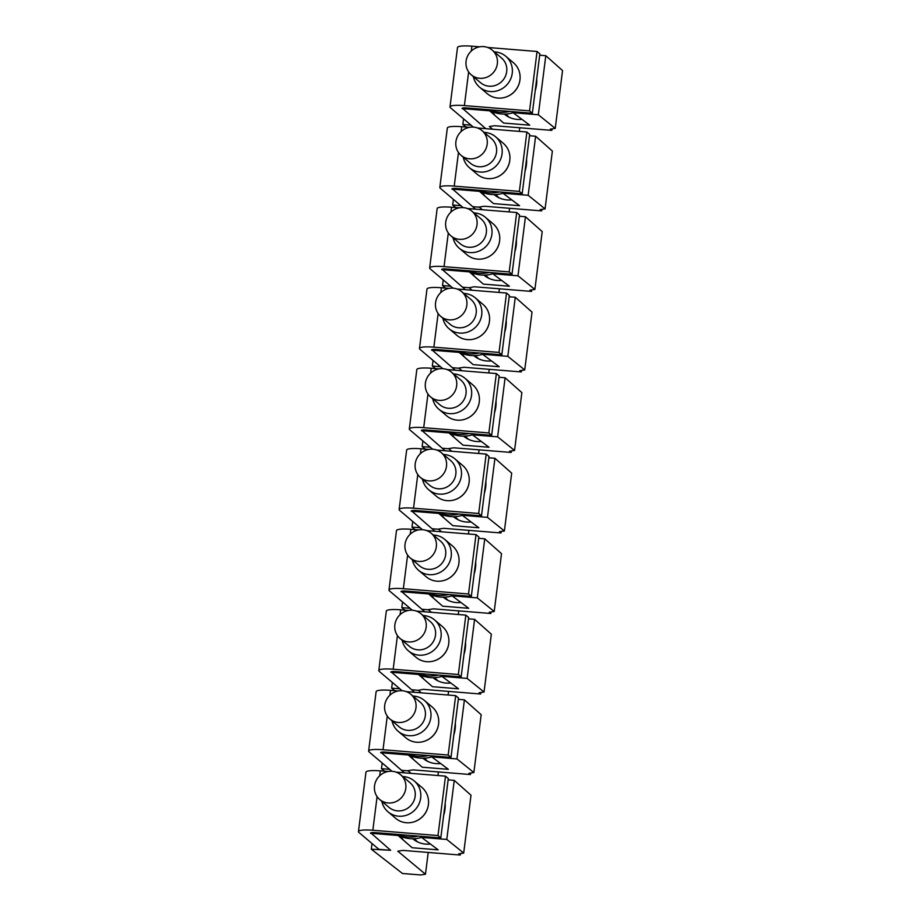 <?xml version="1.0" encoding="UTF-8"?>
<svg xmlns="http://www.w3.org/2000/svg" width="921" height="921" viewBox="0 0 921 921"><rect width="100%" height="100%" fill="white"/><g stroke="black" fill="none" stroke-linecap="round" stroke-linejoin="round"><path stroke-width="1.38" d="M492.597 129.216L489.339 126.499L494.577 125.728L551.852 130.379L550.286 129.113L555.236 128.387L562.547 70.549L545.796 55.697L539.683 55.191M482.247 209.723L479.162 207.018L484.4 206.246L541.686 210.897L540.12 209.631L545.071 208.906L552.37 151.079L535.619 136.216L529.517 135.721M462.434 287.168L469.203 287.72L474.234 286.765L531.509 291.416L529.943 290.161L534.894 289.424L542.204 231.597L525.454 216.734L519.34 216.239M472.07 290.242L469.203 287.732M461.905 370.76L458.819 368.055L464.057 367.283L521.344 371.934L519.778 370.679L524.728 369.943L532.027 312.115L515.276 297.253L509.175 296.758M451.727 451.278L448.654 448.573L453.892 447.802L511.167 452.453L509.601 451.198L514.551 450.461L521.862 392.634L505.111 377.771L498.998 377.276M441.55 531.797L438.477 529.103L443.715 528.32L501.001 532.971L499.435 531.716L504.386 530.98L511.685 473.152L494.934 458.29L488.832 457.795M431.385 612.315L428.3 609.621L433.549 608.839L490.824 613.49L489.258 612.235L494.209 611.498L501.519 553.671L484.757 538.808L478.655 538.313M411.583 689.76L418.341 690.313L423.372 689.357L480.647 694.02L479.081 692.753L484.032 692.016L491.342 634.189L474.591 619.326L468.49 618.831M421.208 692.834L418.341 690.324M411.042 773.352L407.957 770.658L413.207 769.887L470.481 774.538L468.916 773.272L473.866 772.546L481.165 714.708L464.414 699.845L458.313 699.35M390.377 850.279L371.301 849.185L402.454 873.488L420.517 874.95L425.467 874.225L397.791 851.177L403.03 850.405L460.304 855.056L458.739 853.79L463.689 853.065L470.999 795.226L454.249 780.363L448.136 779.868M425.467 874.225L428.219 852.443M429.267 844.131L429.382 843.245M437.935 775.54L438.384 771.925M439.432 763.613L439.547 762.726M448.101 695.021L448.562 691.406M449.609 683.094L449.724 682.208M458.278 614.503L458.727 610.888M459.786 602.576L459.89 601.689M468.444 533.984L468.904 530.369M469.952 522.057L470.067 521.159M478.621 453.466L479.07 449.851M480.129 441.539L480.232 440.641M488.786 372.936L489.247 369.333M490.294 361.009L490.409 360.123M498.963 292.418L499.424 288.814M500.471 280.491L500.587 279.604M509.129 211.899L509.589 208.296M510.637 199.972L510.752 199.086M519.306 131.381L519.766 127.766M520.814 119.454L520.929 118.567M555.236 128.387L538.336 114.768L513.101 112.719L529.736 125.175L503.66 123.057L489.615 110.808L462.261 108.586M466.118 127.063L462.849 124.508L471.057 125.175M551.852 130.379L552.047 128.859M506.113 114.008A24.13 23.002 -49.8 0 0 509.071 117.209M536.713 78.711A32.569 31.049 130.2 0 1 535.193 90.753M515.472 111.878A32.569 31.049 130.2 0 1 513.101 112.719M538.336 114.768L545.796 55.697M371.301 849.185L372.015 843.509M389.698 769.346L381.467 768.678L384.552 771.199M381.467 768.678L382.192 762.991M399.864 688.827L391.644 688.16L394.729 690.681M391.644 688.16L392.358 682.473M410.041 608.309L401.809 607.641L404.895 610.163M401.809 607.641L402.535 601.954M420.206 527.791L411.986 527.123L415.072 529.644M411.986 527.123L412.7 521.436M430.383 447.272L422.152 446.593L425.237 449.126M422.152 446.593L422.877 440.917M440.549 366.742L432.329 366.074L435.414 368.607M432.329 366.074L433.043 360.399M450.726 286.224L442.506 285.556L445.591 288.089M442.506 285.556L443.22 279.88M460.891 205.705L452.672 205.038L455.757 207.57M452.672 205.038L453.397 199.362M462.849 124.508L463.562 118.844M489.615 110.808A32.569 31.049 130.2 0 1 487.497 109.611M492.562 111.798A32.569 31.049 -49.8 0 0 495.072 115.586M504.259 114.066A24.844 23.681 -49.8 0 0 506.4 115.678A24.844 23.681 -49.8 0 0 521.977 119.35M526.547 159.229A32.569 31.049 130.2 0 1 525.028 171.271M505.295 192.397A32.569 31.049 130.2 0 1 502.924 193.237L528.159 195.287L535.619 136.216M528.159 195.287L545.071 208.906M478.229 190.198A32.062 30.566 130.2 0 0 502.947 193.26L519.571 205.705L493.483 203.587L479.438 191.326L452.084 189.104M541.686 210.897L541.882 209.378M495.935 194.527A24.13 23.002 -49.8 0 0 498.906 197.727M479.438 191.326A32.569 31.049 130.2 0 1 477.32 190.129M482.385 192.316A32.569 31.049 -49.8 0 0 484.895 196.104M494.093 194.584A24.844 23.681 -49.8 0 0 496.223 196.196A24.844 23.681 -49.8 0 0 511.8 199.869M516.37 239.748A32.569 31.049 130.2 0 1 514.851 251.79M495.13 272.915A32.569 31.049 130.2 0 1 492.747 273.756L517.982 275.805L525.454 216.734M517.982 275.805L534.894 289.424M492.747 273.756L509.394 286.224L483.318 284.105L469.273 271.845L441.919 269.623M531.509 291.416L531.705 289.896M485.77 275.045A24.13 23.002 -49.8 0 0 488.729 278.246M469.273 271.845A32.569 31.049 130.2 0 1 467.154 270.647M472.22 272.835A32.569 31.049 -49.8 0 0 474.729 276.622M483.916 275.103A24.844 23.681 -49.8 0 0 486.058 276.714A24.844 23.681 -49.8 0 0 501.623 280.387M506.205 320.266A32.569 31.049 130.2 0 1 504.685 332.308M484.953 353.434A32.569 31.049 130.2 0 1 482.581 354.274L507.816 356.323L515.276 297.253M507.816 356.323L524.728 369.943M457.887 351.235A32.062 30.566 130.2 0 0 482.604 354.297L499.228 366.742L473.141 364.624L459.095 352.375L431.742 350.153M521.344 371.934L521.528 370.415M475.593 355.564A24.13 23.002 -49.8 0 0 478.552 358.764M459.095 352.375A32.569 31.049 130.2 0 1 456.977 351.166M462.043 353.365A32.569 31.049 -49.8 0 0 464.552 357.141M473.751 355.633A24.844 23.681 -49.8 0 0 475.881 357.233A24.844 23.681 -49.8 0 0 491.457 360.905M496.028 400.785A32.569 31.049 130.2 0 1 494.508 412.827M474.776 433.952A32.569 31.049 130.2 0 1 472.404 434.793L497.639 436.842L505.111 377.771M497.639 436.842L514.551 450.461M472.404 434.793L489.051 447.261L462.975 445.142L448.93 432.893L421.576 430.671M511.167 452.453L511.362 450.933M465.427 436.082A24.13 23.002 -49.8 0 0 468.386 439.282M448.93 432.893A32.569 31.049 130.2 0 1 446.812 431.684M451.877 433.883A32.569 31.049 -49.8 0 0 454.387 437.671M463.574 436.151A24.844 23.681 -49.8 0 0 465.715 437.751A24.844 23.681 -49.8 0 0 481.28 441.424M485.862 481.303A32.569 31.049 130.2 0 1 484.331 493.345M464.61 514.482A32.569 31.049 130.2 0 1 462.238 515.311L487.474 517.36L494.934 458.29M487.474 517.36L504.386 530.98M462.238 515.311L478.874 527.779L452.798 525.661L438.753 513.411L411.399 511.19M501.001 532.971L501.185 531.452M455.25 516.6A24.13 23.002 -49.8 0 0 458.209 519.801M438.753 513.411A32.569 31.049 130.2 0 1 436.635 512.203M441.7 514.402A32.569 31.049 -49.8 0 0 444.21 518.189M453.408 516.669A24.844 23.681 -49.8 0 0 455.538 518.281A24.844 23.681 -49.8 0 0 471.115 521.954M475.685 561.822A32.569 31.049 130.2 0 1 474.165 573.875M454.433 595.001A32.569 31.049 130.2 0 1 452.061 595.829L477.297 597.89L484.757 538.808M477.297 597.89L494.209 611.498M452.061 595.829L468.708 608.297L442.621 606.179L428.576 593.93L401.234 591.708M490.824 613.49L491.02 611.97M445.073 597.119A24.13 23.002 -49.8 0 0 448.043 600.319M428.576 593.93A32.569 31.049 130.2 0 1 426.469 592.721M431.535 594.92A32.569 31.049 -49.8 0 0 434.044 598.708M443.231 597.188A24.844 23.681 -49.8 0 0 445.373 598.8A24.844 23.681 -49.8 0 0 460.937 602.472M465.519 642.351A32.569 31.049 130.2 0 1 463.988 654.394M444.267 675.519A32.569 31.049 130.2 0 1 441.896 676.359L467.131 678.409L474.591 619.326M467.131 678.409L484.032 692.016M417.201 673.32A32.062 30.566 130.2 0 0 441.919 676.371L458.531 688.816L432.456 686.698L418.41 674.448L391.057 672.226M480.647 694.02L480.843 692.488M434.908 677.637A24.13 23.002 -49.8 0 0 437.866 680.838M418.41 674.448A32.569 31.049 130.2 0 1 416.292 673.239M421.358 675.438A32.569 31.049 -49.8 0 0 423.867 679.226M433.066 677.706A24.844 23.681 -49.8 0 0 435.196 679.318A24.844 23.681 -49.8 0 0 450.772 682.991M455.342 722.87A32.569 31.049 130.2 0 1 453.823 734.912M434.09 756.037A32.569 31.049 130.2 0 1 431.719 756.878L456.954 758.927L464.414 699.845M456.954 758.927L473.866 772.546M407.024 753.839A32.062 30.566 130.2 0 0 431.742 756.889L448.366 769.334L422.279 767.216L408.233 754.967L380.88 752.745M470.481 774.538L470.677 773.018M424.731 758.156A24.13 23.002 -49.8 0 0 427.701 761.356M408.233 754.967A32.569 31.049 130.2 0 1 406.126 753.769M411.18 755.957A32.569 31.049 -49.8 0 0 413.69 759.744M422.889 758.225A24.844 23.681 -49.8 0 0 425.03 759.837A24.844 23.681 -49.8 0 0 440.595 763.509M463.689 853.065L446.789 839.445L421.553 837.396L438.189 849.853L412.113 847.734L398.068 835.485L370.714 833.263M445.165 803.388A32.569 31.049 130.2 0 1 443.646 815.43M423.925 836.556A32.569 31.049 130.2 0 1 421.553 837.396M446.789 839.445L454.249 780.363M460.304 855.056L460.5 853.537M414.565 838.674A24.13 23.002 -49.8 0 0 417.524 841.875M398.068 835.485A32.569 31.049 130.2 0 1 395.949 834.288M401.015 836.475A32.569 31.049 -49.8 0 0 403.525 840.263M412.712 838.743A24.844 23.681 -49.8 0 0 414.853 840.355A24.844 23.681 -49.8 0 0 430.418 844.027M509.681 111.406A32.062 30.566 130.2 0 1 489.868 109.795L532.35 113.248L529.552 110.877L464.391 105.581A18.904 3.224 -172.8 0 0 450.001 106.905A18.904 3.224 -172.8 0 0 450.507 107.792L473.336 127.11M485.77 128.664L462.307 108.171M489.868 109.795L467.2 107.964A6.746 1.151 -172.8 0 0 462.054 108.436A6.746 1.151 -172.8 0 0 462.238 108.747M532.35 113.248L539.856 53.855L537.058 51.484L529.552 110.877M450.001 106.905L457.507 47.512A18.904 3.224 7.2 0 1 471.897 46.188L479.622 46.81M487.67 47.466L537.058 51.484M505.963 97.039A19.894 18.961 -49.8 0 0 506.066 97.004A19.894 18.961 -49.8 0 0 519.824 80.749A19.894 18.961 -49.8 0 0 519.847 80.634M396.122 772.143L445.511 776.15L438.005 835.554L372.844 830.258A18.904 3.224 7.2 0 0 358.453 831.582A18.904 3.224 7.2 0 0 358.96 832.469L378.911 849.346L390.642 850.302L370.76 832.849M428.311 755.565A32.062 30.566 130.2 0 1 408.487 753.954L450.979 757.407L448.17 755.036L383.021 749.74A18.904 3.224 -172.8 0 0 368.63 751.064A18.904 3.224 -172.8 0 0 369.137 751.95L391.966 771.268M438.477 675.047A32.062 30.566 130.2 0 1 418.664 673.435L461.145 676.889L458.347 674.517L393.186 669.222A18.904 3.224 -172.8 0 0 378.796 670.546A18.904 3.224 -172.8 0 0 379.302 671.432L402.143 690.75M448.654 594.529A32.062 30.566 130.2 0 1 428.841 592.917L471.322 596.371L468.513 593.999L403.363 588.703A18.904 3.224 -172.8 0 0 388.973 590.027A18.904 3.224 -172.8 0 0 389.479 590.914L412.309 610.232M458.819 514.01A32.062 30.566 130.2 0 1 439.006 512.398L481.499 515.852L478.69 513.481L413.529 508.185A18.904 3.224 -172.8 0 0 399.138 509.509A18.904 3.224 -172.8 0 0 399.656 510.395L422.486 529.713M468.996 433.492A32.062 30.566 130.2 0 1 449.183 431.88L491.664 435.334L488.867 432.951L423.706 427.666A18.904 3.224 -172.8 0 0 409.315 428.99A18.904 3.224 -172.8 0 0 409.822 429.877L432.651 449.195M479.173 352.973A32.062 30.566 130.2 0 1 459.349 351.362L501.841 354.815L499.032 352.432L433.872 347.148A18.904 3.224 -172.8 0 0 419.481 348.472A18.904 3.224 -172.8 0 0 419.999 349.358L442.828 368.665M489.339 272.443A32.062 30.566 130.2 0 1 469.526 270.843L512.007 274.285L509.209 271.914L444.049 266.63A18.904 3.224 -172.8 0 0 429.658 267.942A18.904 3.224 -172.8 0 0 430.165 268.84L452.994 288.146M499.516 191.925A32.062 30.566 130.2 0 1 479.691 190.325L522.184 193.767L519.375 191.395L454.226 186.111A18.904 3.224 -172.8 0 0 439.835 187.424A18.904 3.224 -172.8 0 0 440.342 188.31L463.171 207.628M475.604 209.182L452.142 188.69M465.427 289.701L441.965 269.208M455.262 370.219L431.799 349.727M445.085 450.737L421.622 430.245M434.919 531.256L411.457 510.764M424.742 611.774L401.28 591.282M414.565 692.293L391.114 671.812M404.4 772.811L380.937 752.33M479.599 87.184L487.324 93.735A20.25 19.306 -49.8 0 0 488.844 94.886A20.25 19.306 -49.8 0 0 505.859 97.073A20.25 19.306 -49.8 0 0 519.858 80.53A20.25 19.306 -49.8 0 0 513.492 62.801L505.767 56.262A20.25 19.306 130.2 0 1 508.047 83.42A20.25 19.306 130.2 0 1 481.119 88.347A20.25 19.306 130.2 0 1 479.599 87.184A20.25 19.306 130.2 0 1 473.371 76.616M536.678 78.987A32.062 30.566 130.2 0 1 536.701 82.913M513.124 112.742A32.062 30.566 130.2 0 1 488.406 109.68M494.301 51.875A20.25 19.306 130.2 0 1 504.248 55.11A20.25 19.306 130.2 0 1 505.767 56.262M492.171 50.079L501.531 57.988A16.198 15.45 130.2 0 1 503.35 79.713A16.198 15.45 130.2 0 1 481.81 83.65A16.198 15.45 130.2 0 1 480.589 82.729L471.241 74.82A16.198 15.45 130.2 0 1 469.422 53.096A16.198 15.45 130.2 0 1 490.962 49.158A16.198 15.45 130.2 0 1 492.171 50.079A16.198 15.45 130.2 0 1 494.001 71.803A16.198 15.45 130.2 0 1 472.461 75.741A16.198 15.45 130.2 0 1 471.241 74.82M479.691 190.325L457.023 188.483A6.746 1.151 -172.8 0 0 451.889 188.955A6.746 1.151 -172.8 0 0 452.073 189.266M522.184 193.767L529.69 134.374L526.881 132.002L519.375 191.395M495.797 177.557A19.894 18.961 -49.8 0 0 495.901 177.523A19.894 18.961 -49.8 0 0 509.658 161.267A19.894 18.961 -49.8 0 0 509.67 161.152M439.835 187.424L447.33 128.031A18.904 3.224 7.2 0 1 461.72 126.707L469.445 127.328M477.492 127.984L526.881 132.002M469.422 167.714L477.159 174.253A20.25 19.306 -49.8 0 0 478.667 175.404A20.25 19.306 -49.8 0 0 495.682 177.592A20.25 19.306 -49.8 0 0 509.693 161.048A20.25 19.306 -49.8 0 0 503.315 143.331L495.59 136.78A20.25 19.306 130.2 0 1 497.87 163.938A20.25 19.306 130.2 0 1 470.942 168.865A20.25 19.306 130.2 0 1 469.422 167.714A20.25 19.306 130.2 0 1 463.205 157.134M526.513 159.506A32.062 30.566 130.2 0 1 526.536 163.431M484.135 132.394A20.25 19.306 130.2 0 1 494.07 135.629A20.25 19.306 130.2 0 1 495.59 136.78M482.005 130.598L491.354 138.507A16.198 15.45 130.2 0 1 493.184 160.231A16.198 15.45 130.2 0 1 471.633 164.168A16.198 15.45 130.2 0 1 470.424 163.247L461.076 155.338A16.198 15.45 130.2 0 1 459.245 133.614A16.198 15.45 130.2 0 1 480.797 129.677A16.198 15.45 130.2 0 1 482.005 130.598A16.198 15.45 130.2 0 1 483.836 152.322A16.198 15.45 130.2 0 1 462.284 156.259A16.198 15.45 130.2 0 1 461.076 155.338M469.526 270.843L446.858 269.001A6.746 1.151 -172.8 0 0 441.712 269.473A6.746 1.151 -172.8 0 0 441.896 269.784M512.007 274.285L519.513 214.892L516.704 212.521L509.209 271.914M485.62 258.076A19.894 18.961 -49.8 0 0 485.724 258.041A19.894 18.961 -49.8 0 0 499.481 241.786A19.894 18.961 -49.8 0 0 499.504 241.67M429.658 267.942L437.164 208.549A18.904 3.224 7.2 0 1 451.555 207.225L459.28 207.847M467.327 208.503L516.704 212.521M459.257 248.233L466.982 254.772A20.25 19.306 -49.8 0 0 468.501 255.923A20.25 19.306 -49.8 0 0 485.517 258.122A20.25 19.306 -49.8 0 0 499.516 241.567A20.25 19.306 -49.8 0 0 493.149 223.849L485.413 217.31A20.25 19.306 130.2 0 1 487.704 244.456A20.25 19.306 130.2 0 1 460.765 249.384A20.25 19.306 130.2 0 1 459.257 248.233A20.25 19.306 130.2 0 1 453.028 237.653M516.336 240.024A32.062 30.566 130.2 0 1 516.359 243.95M492.781 273.779A32.062 30.566 130.2 0 1 468.064 270.716M473.958 212.912A20.25 19.306 130.2 0 1 483.905 216.147A20.25 19.306 130.2 0 1 485.413 217.31M471.828 211.116L481.176 219.025A16.198 15.45 130.2 0 1 483.007 240.749A16.198 15.45 130.2 0 1 461.467 244.687A16.198 15.45 130.2 0 1 460.247 243.766L450.899 235.857A16.198 15.45 130.2 0 1 449.068 214.133A16.198 15.45 130.2 0 1 470.619 210.195A16.198 15.45 130.2 0 1 471.828 211.116A16.198 15.45 130.2 0 1 473.659 232.84A16.198 15.45 130.2 0 1 452.107 236.778A16.198 15.45 130.2 0 1 450.899 235.857M459.349 351.362L436.681 349.52A6.746 1.151 -172.8 0 0 431.546 349.992A6.746 1.151 -172.8 0 0 431.719 350.302M501.841 354.815L509.348 295.411L506.538 293.039L499.032 352.432M475.455 338.594A19.894 18.961 -49.8 0 0 475.558 338.56A19.894 18.961 -49.8 0 0 489.316 322.304A19.894 18.961 -49.8 0 0 489.327 322.2M419.481 348.472L426.987 289.067A18.904 3.224 7.2 0 1 441.378 287.743L449.103 288.377M457.15 289.021L506.538 293.039M449.08 328.751L456.816 335.29A20.25 19.306 -49.8 0 0 458.324 336.441A20.25 19.306 -49.8 0 0 475.34 338.64A20.25 19.306 -49.8 0 0 489.35 322.085A20.25 19.306 -49.8 0 0 482.972 304.367L475.248 297.828A20.25 19.306 130.2 0 1 477.527 324.975A20.25 19.306 130.2 0 1 450.599 329.902A20.25 19.306 130.2 0 1 449.08 328.751A20.25 19.306 130.2 0 1 442.851 318.171M506.17 320.543A32.062 30.566 130.2 0 1 506.193 324.48M463.781 293.431A20.25 19.306 130.2 0 1 473.728 296.666A20.25 19.306 130.2 0 1 475.248 297.828M461.663 291.635L471.011 299.544A16.198 15.45 130.2 0 1 472.841 321.268A16.198 15.45 130.2 0 1 451.29 325.205A16.198 15.45 130.2 0 1 450.081 324.284L440.733 316.375A16.198 15.45 130.2 0 1 438.903 294.651A16.198 15.45 130.2 0 1 460.442 290.714A16.198 15.45 130.2 0 1 461.663 291.635A16.198 15.45 130.2 0 1 463.482 313.359A16.198 15.45 130.2 0 1 441.942 317.296A16.198 15.45 130.2 0 1 440.733 316.375M449.183 431.88L426.515 430.038A6.746 1.151 -172.8 0 0 421.369 430.51A6.746 1.151 -172.8 0 0 421.553 430.821M491.664 435.334L499.17 375.929L496.361 373.558L488.867 432.951M465.278 419.124A19.894 18.961 -49.8 0 0 465.381 419.078A19.894 18.961 -49.8 0 0 479.139 402.822A19.894 18.961 -49.8 0 0 479.15 402.719M409.315 428.99L416.822 369.586A18.904 3.224 7.2 0 1 431.212 368.262L438.926 368.895M446.984 369.54L496.361 373.558M438.914 409.269L446.639 415.808A20.25 19.306 -49.8 0 0 448.159 416.96A20.25 19.306 -49.8 0 0 465.174 419.159A20.25 19.306 -49.8 0 0 479.173 402.604A20.25 19.306 -49.8 0 0 472.807 384.886L465.07 378.347A20.25 19.306 130.2 0 1 467.361 405.493A20.25 19.306 130.2 0 1 440.422 410.421A20.25 19.306 130.2 0 1 438.914 409.269A20.25 19.306 130.2 0 1 432.686 398.689M495.993 401.072A32.062 30.566 130.2 0 1 496.016 404.998M472.427 434.816A32.062 30.566 130.2 0 1 447.721 431.765M453.616 373.949A20.25 19.306 130.2 0 1 463.562 377.196A20.25 19.306 130.2 0 1 465.07 378.347M451.486 372.153L460.834 380.062A16.198 15.45 130.2 0 1 462.664 401.786A16.198 15.45 130.2 0 1 441.124 405.724A16.198 15.45 130.2 0 1 439.904 404.803L430.556 396.893A16.198 15.45 130.2 0 1 428.726 375.169A16.198 15.45 130.2 0 1 450.277 371.232A16.198 15.45 130.2 0 1 451.486 372.153A16.198 15.45 130.2 0 1 453.316 393.877A16.198 15.45 130.2 0 1 431.765 397.814A16.198 15.45 130.2 0 1 430.556 396.893M439.006 512.398L416.338 510.556A6.746 1.151 -172.8 0 0 411.203 511.028A6.746 1.151 -172.8 0 0 411.376 511.351M481.499 515.852L488.993 456.448L486.196 454.076L478.69 513.481M455.101 499.643A19.894 18.961 -49.8 0 0 455.216 499.608A19.894 18.961 -49.8 0 0 468.962 483.341A19.894 18.961 -49.8 0 0 468.985 483.237M399.138 509.509L406.645 450.104A18.904 3.224 7.2 0 1 421.035 448.78L428.76 449.413M436.807 450.07L486.196 454.076M428.737 489.788L436.473 496.327A20.25 19.306 -49.8 0 0 437.982 497.478A20.25 19.306 -49.8 0 0 454.997 499.677A20.25 19.306 -49.8 0 0 469.008 483.122A20.25 19.306 -49.8 0 0 462.63 465.404L454.905 458.865A20.25 19.306 130.2 0 1 457.184 486.012A20.25 19.306 130.2 0 1 430.257 490.939A20.25 19.306 130.2 0 1 428.737 489.788A20.25 19.306 130.2 0 1 422.509 479.208M485.828 481.591A32.062 30.566 130.2 0 1 485.851 485.517M462.261 515.334A32.062 30.566 130.2 0 1 437.544 512.283M443.438 454.479A20.25 19.306 130.2 0 1 453.385 457.714A20.25 19.306 130.2 0 1 454.905 458.865M441.32 452.672L450.668 460.581A16.198 15.45 130.2 0 1 452.487 482.305A16.198 15.45 130.2 0 1 430.947 486.242A16.198 15.45 130.2 0 1 429.739 485.321L420.379 477.412A16.198 15.45 130.2 0 1 418.56 455.688A16.198 15.45 130.2 0 1 440.1 451.75A16.198 15.45 130.2 0 1 441.32 452.672A16.198 15.45 130.2 0 1 443.139 474.396A16.198 15.45 130.2 0 1 421.599 478.333A16.198 15.45 130.2 0 1 420.379 477.412M428.841 592.917L406.161 591.075A6.746 1.151 -172.8 0 0 401.026 591.547A6.746 1.151 -172.8 0 0 401.211 591.869M471.322 596.371L478.828 536.966L476.019 534.594L468.513 593.999M444.935 580.161A19.894 18.961 -49.8 0 0 445.039 580.126A19.894 18.961 -49.8 0 0 458.796 563.871A19.894 18.961 -49.8 0 0 458.808 563.756M388.973 590.027L396.479 530.623A18.904 3.224 7.2 0 1 410.87 529.299L418.583 529.932M426.642 530.588L476.019 534.594M418.571 570.306L426.296 576.845A20.25 19.306 -49.8 0 0 427.816 577.997A20.25 19.306 -49.8 0 0 444.831 580.195A20.25 19.306 -49.8 0 0 458.831 563.64A20.25 19.306 -49.8 0 0 452.464 545.923L444.728 539.384A20.25 19.306 130.2 0 1 447.019 566.542A20.25 19.306 130.2 0 1 420.08 571.457A20.25 19.306 130.2 0 1 418.571 570.306A20.25 19.306 130.2 0 1 412.343 559.738M475.65 562.109A32.062 30.566 130.2 0 1 475.673 566.035M452.084 595.852A32.062 30.566 130.2 0 1 427.379 592.802M433.273 534.997A20.25 19.306 130.2 0 1 443.22 538.232A20.25 19.306 130.2 0 1 444.728 539.384M431.143 533.19L440.491 541.111A16.198 15.45 130.2 0 1 442.322 562.823A16.198 15.45 130.2 0 1 420.77 566.772A16.198 15.45 130.2 0 1 419.562 565.839L410.213 557.93A16.198 15.45 130.2 0 1 408.383 536.206A16.198 15.45 130.2 0 1 429.934 532.269A16.198 15.45 130.2 0 1 431.143 533.19A16.198 15.45 130.2 0 1 432.974 554.914A16.198 15.45 130.2 0 1 411.422 558.851A16.198 15.45 130.2 0 1 410.213 557.93M418.664 673.435L395.995 671.593A6.746 1.151 -172.8 0 0 390.849 672.065A6.746 1.151 -172.8 0 0 391.034 672.388M461.145 676.889L468.651 617.484L465.853 615.113L458.347 674.517M434.758 660.679A19.894 18.961 -49.8 0 0 434.873 660.645A19.894 18.961 -49.8 0 0 448.619 644.389A19.894 18.961 -49.8 0 0 448.642 644.274M378.796 670.546L386.302 611.141A18.904 3.224 7.2 0 1 400.693 609.817L408.417 610.45M416.465 611.107L465.853 615.113M408.394 650.825L416.131 657.364A20.25 19.306 -49.8 0 0 417.639 658.515A20.25 19.306 -49.8 0 0 434.654 660.714A20.25 19.306 -49.8 0 0 448.654 644.159A20.25 19.306 -49.8 0 0 442.287 626.441L434.562 619.902A20.25 19.306 130.2 0 1 436.842 647.06A20.25 19.306 130.2 0 1 409.914 651.976A20.25 19.306 130.2 0 1 408.394 650.825A20.25 19.306 130.2 0 1 402.166 640.256M465.473 642.628A32.062 30.566 130.2 0 1 465.496 646.554M423.096 615.516A20.25 19.306 130.2 0 1 433.043 618.751A20.25 19.306 130.2 0 1 434.562 619.902M420.966 613.708L430.326 621.629A16.198 15.45 130.2 0 1 432.145 643.353A16.198 15.45 130.2 0 1 410.605 647.29A16.198 15.45 130.2 0 1 409.396 646.369L400.036 638.449A16.198 15.45 130.2 0 1 398.217 616.725A16.198 15.45 130.2 0 1 419.757 612.787A16.198 15.45 130.2 0 1 420.966 613.708A16.198 15.45 130.2 0 1 422.797 635.432A16.198 15.45 130.2 0 1 401.257 639.37A16.198 15.45 130.2 0 1 400.036 638.449M408.487 753.954L385.818 752.112A6.746 1.151 -172.8 0 0 380.684 752.584A6.746 1.151 -172.8 0 0 380.868 752.906M450.979 757.407L458.485 698.003L455.676 695.631L448.17 755.036M424.593 741.198A19.894 18.961 -49.8 0 0 424.696 741.163A19.894 18.961 -49.8 0 0 438.454 724.908A19.894 18.961 -49.8 0 0 438.465 724.792M368.63 751.064L376.125 691.659A18.904 3.224 7.2 0 1 390.516 690.347L398.24 690.969M406.288 691.625L455.676 695.631M398.217 731.343L405.954 737.882A20.25 19.306 -49.8 0 0 407.473 739.045A20.25 19.306 -49.8 0 0 424.477 741.232A20.25 19.306 -49.8 0 0 438.488 724.677A20.25 19.306 -49.8 0 0 432.122 706.96L424.385 700.421A20.25 19.306 130.2 0 1 426.665 727.578A20.25 19.306 130.2 0 1 399.737 732.494A20.25 19.306 130.2 0 1 398.217 731.343A20.25 19.306 130.2 0 1 392.001 720.775M455.308 723.146A32.062 30.566 130.2 0 1 455.331 727.072M412.93 696.034A20.25 19.306 130.2 0 1 422.866 699.269A20.25 19.306 130.2 0 1 424.385 700.421M410.801 694.238L420.149 702.147A16.198 15.45 130.2 0 1 421.979 723.871A16.198 15.45 130.2 0 1 400.428 727.809A16.198 15.45 130.2 0 1 399.219 726.888L389.871 718.967A16.198 15.45 130.2 0 1 388.04 697.255A16.198 15.45 130.2 0 1 409.592 693.306A16.198 15.45 130.2 0 1 410.801 694.238A16.198 15.45 130.2 0 1 412.631 715.951A16.198 15.45 130.2 0 1 391.08 719.9A16.198 15.45 130.2 0 1 389.871 718.967M358.453 831.582L365.959 772.189A18.904 3.224 7.2 0 1 380.35 770.865L388.075 771.487M398.321 834.472L418.134 836.084A32.062 30.566 130.2 0 1 398.321 834.472L375.653 832.63A6.746 1.151 -172.8 0 0 370.507 833.102A6.746 1.151 -172.8 0 0 370.691 833.424M418.134 836.084L440.802 837.926L448.308 778.533L445.511 776.15M438.005 835.554L440.802 837.926M414.415 821.716A19.894 18.961 -49.8 0 0 414.519 821.682A19.894 18.961 -49.8 0 0 428.277 805.426A19.894 18.961 -49.8 0 0 428.3 805.311M388.052 811.862L395.777 818.401A20.25 19.306 -49.8 0 0 397.296 819.563A20.25 19.306 -49.8 0 0 414.312 821.751A20.25 19.306 -49.8 0 0 428.311 805.196A20.25 19.306 -49.8 0 0 421.945 787.478L414.208 780.939A20.25 19.306 130.2 0 1 416.499 808.097A20.25 19.306 130.2 0 1 389.56 813.013A20.25 19.306 130.2 0 1 388.052 811.862A20.25 19.306 130.2 0 1 381.824 801.293M445.131 803.665A32.062 30.566 130.2 0 1 445.154 807.59M421.576 837.408A32.062 30.566 130.2 0 1 396.859 834.357M402.753 776.553A20.25 19.306 130.2 0 1 412.7 779.788A20.25 19.306 130.2 0 1 414.208 780.939M400.623 774.757L409.983 782.666A16.198 15.45 130.2 0 1 411.802 804.39A16.198 15.45 130.2 0 1 390.262 808.327A16.198 15.45 130.2 0 1 389.042 807.406L379.694 799.497A16.198 15.45 130.2 0 1 377.875 777.773A16.198 15.45 130.2 0 1 399.415 773.836A16.198 15.45 130.2 0 1 400.623 774.757A16.198 15.45 130.2 0 1 402.454 796.481A16.198 15.45 130.2 0 1 380.914 800.418A16.198 15.45 130.2 0 1 379.694 799.497M479.381 207.202L472.611 206.649M459.038 368.239L452.269 367.686M448.861 448.757L442.092 448.205M438.695 529.276L431.926 528.723M428.518 609.794L421.749 609.242M408.176 770.831L401.406 770.29M464.391 105.581L468.639 71.942M471.287 51.035L471.897 46.188M454.226 186.111L458.474 152.472M461.11 131.553L461.72 126.707M444.049 266.63L448.297 232.99M450.945 212.072L451.555 207.225M433.872 347.148L438.131 313.508M440.768 292.59L441.378 287.743M423.706 427.666L427.954 394.027M430.591 373.12L431.212 368.262M413.529 508.185L417.777 474.545M420.425 453.639L421.035 448.78M403.363 588.703L407.612 555.064M410.248 534.157L410.87 529.299M393.186 669.222L397.435 635.582M400.082 614.675L400.693 609.817M383.021 749.74L387.269 716.101M389.905 695.194L390.516 690.347M372.844 830.258L377.092 796.619M379.74 775.712L380.35 770.865"/></g></svg>
